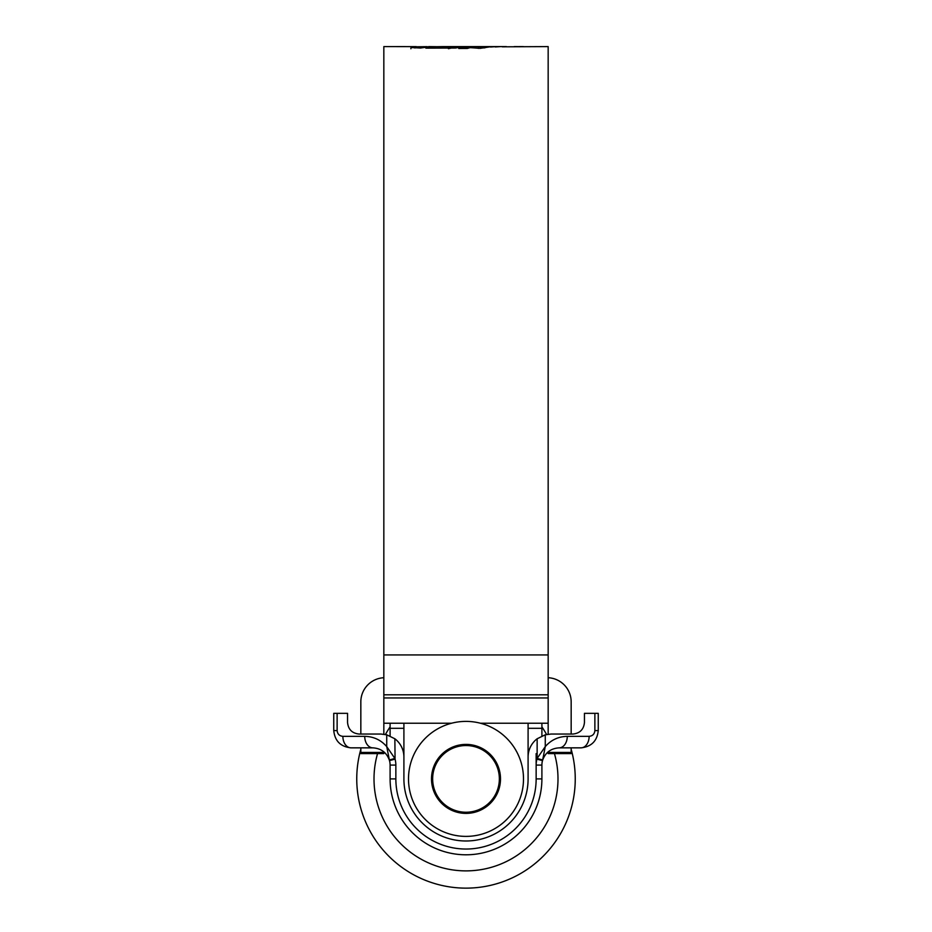 <?xml version="1.0" encoding="UTF-8"?>
<svg xmlns="http://www.w3.org/2000/svg" width="932" height="932" viewBox="0 0 932 932"><rect width="100%" height="100%" fill="white"/><g stroke="black" fill="none" stroke-linecap="round" stroke-linejoin="round"><path stroke-width="1.4" d="M580.997 747.848A11.499 8.132 -90 0 0 589.129 736.35C592.589 735.977 594.511 734.067 594.872 730.595L594.872 713.341L598.251 713.341L598.251 730.595C597.144 740.998 591.401 746.742 580.997 747.848L559.142 747.848C550.754 748.396 545.197 752.648 542.494 760.617A17.254 17.254 0 0 0 541.9 765.09L541.9 778.896A75.9 75.9 0 0 1 466 854.795A75.9 75.9 0 0 1 390.1 778.896L390.1 765.09A17.254 17.254 0 0 0 389.506 760.617C386.803 752.648 381.246 748.396 372.858 747.848L351.003 747.848C340.599 746.742 334.856 740.998 333.749 730.595L333.749 713.341L337.128 713.341L337.128 730.595C337.489 734.067 339.411 735.977 342.871 736.35L364.727 736.35C373.569 736.536 380.897 739.95 386.733 746.602L386.733 734.8L380.908 734.043L359.053 734.043C352.121 733.309 348.288 729.476 347.554 722.545L347.554 713.341L337.128 713.341M594.872 713.341L584.446 713.341L584.446 722.545C583.712 729.476 579.879 733.309 572.947 734.043L551.092 734.043L545.267 734.8L537.135 738.773A22.997 22.997 0 0 0 528.095 757.04L528.095 723.232M403.906 723.232L403.906 778.896A62.094 62.094 0 0 0 466 840.99A62.094 62.094 0 0 0 528.095 778.896L528.095 757.04M403.906 757.04A22.997 22.997 0 0 0 394.865 738.773L386.733 734.8M541.9 723.232L541.9 728.3L528.095 728.3M541.9 735.965L541.9 728.3M403.906 728.3L390.1 728.3L390.1 723.232M390.1 728.3L390.1 735.965M530.017 747.848C527.733 755.188 527.733 755.188 530.017 747.848M401.983 747.848C404.267 755.188 404.267 755.188 401.983 747.848M542.657 759.999L542.494 760.617L536.937 759.126L537.135 758.415L542.657 759.999L545.267 746.602C551.103 739.95 558.431 736.536 567.273 736.35L589.129 736.35M394.865 738.773L395.063 759.126L389.506 760.617L386.733 746.602L394.865 758.415L389.343 759.999M559.142 747.848A11.499 8.132 -90 0 0 567.273 736.35M537.135 738.773L537.135 758.415L545.267 746.602L545.267 734.8M372.858 747.848A11.499 8.132 -90 0 1 364.727 736.35M351.003 747.848A11.499 8.132 -90 0 1 342.871 736.35M432.646 778.896A33.354 33.354 0 0 0 466 812.238A33.354 33.354 0 0 0 499.354 778.896A33.354 33.354 0 0 0 466 745.542A33.354 33.354 0 0 0 432.646 778.896M466 813.391A34.496 34.496 0 0 1 431.504 778.896A34.496 34.496 0 0 1 466 744.4A34.496 34.496 0 0 1 500.496 778.896A34.496 34.496 0 0 1 466 813.391M523.493 778.896A57.493 57.493 0 0 1 466 836.388A57.493 57.493 0 0 1 408.507 778.896A57.493 57.493 0 0 1 466 721.391A57.493 57.493 0 0 1 523.493 778.896M554.447 753.592A92 92 0 0 1 466 870.884A92 92 0 0 1 377.553 753.592M571.165 749.305A109.242 109.242 0 0 1 466 888.138A109.242 109.242 0 0 1 360.835 749.305M385.429 734.498A92 92 0 0 1 390.1 726.902M541.9 726.902A92 92 0 0 1 546.571 734.498M360.835 752.439L383.833 752.439L383.833 753.592L360.835 753.592L360.835 747.848M571.165 747.848L571.165 753.592L548.167 753.592L548.167 751.786M548.167 677.727A24.15 24.15 0 0 1 571.165 701.843L571.165 734.043M360.835 734.043L360.835 701.843A24.15 24.15 0 0 1 383.833 677.727M383.833 752.439L383.833 751.786M383.833 734.23L383.833 701.843M548.167 734.23L548.167 701.843M548.167 752.439L571.165 752.439M502.255 46.821L548.167 46.6L548.167 723.232L480.434 723.232M414.635 47.928L416.301 47.765L416.301 46.623L383.833 46.6L383.833 723.232L451.566 723.232M448.409 48.697L451.216 48.045L451.216 46.891L448.409 47.544L429.058 47.299L425.831 48.138L455.748 48.021L461.247 46.786L443.283 46.6L506.391 46.6M502.255 46.623L505.657 46.6M500.496 46.623L495.265 46.95L500.496 46.623M495.731 46.647L490.512 47.008L495.731 46.647M470.171 47.637L467.293 48.441L458.742 48.452L467.095 46.647L491.013 46.67L480.19 48.348L470.171 47.637M451.216 46.891L428.603 46.6M443.283 46.6L435.058 46.751M416.301 46.623L410.989 47.52L420.577 48.045L429.734 46.635M410.989 47.672L410.884 48.744M416.301 46.798L427.264 46.658M523.574 46.647L514.173 46.6L523.574 46.647M451.216 47.753L456.692 47.765M429.058 48.196L429.058 47.299M448.409 48.406L448.409 47.544M457.833 47.474L457.833 46.623M478.221 48.161L484.908 47.823M463.053 48.452L469.542 47.8M467.095 47.8L467.095 46.647M472.978 47.637L472.978 46.996M480.947 48.149L480.947 47.008M483.324 47.823L483.324 46.67M478.221 48.371L478.221 47.625M523.341 46.6L519.392 46.612M395.063 759.126A22.997 22.997 0 0 1 395.855 765.09L395.855 778.896A70.145 70.145 0 0 0 466 849.04A70.145 70.145 0 0 0 536.145 778.896L536.145 765.09A22.997 22.997 0 0 1 536.937 759.126M536.145 753.592L536.145 778.896L541.9 778.896M541.9 765.09L536.145 765.09M390.1 778.896L395.855 778.896M390.1 765.09L395.855 765.09M598.251 730.595L594.872 730.595M333.749 730.595L337.128 730.595M548.167 654.94L383.833 654.94M548.167 697.963L383.833 697.963M548.167 694.794L383.833 694.794M421.648 47.753L416.301 47.753"/></g></svg>
